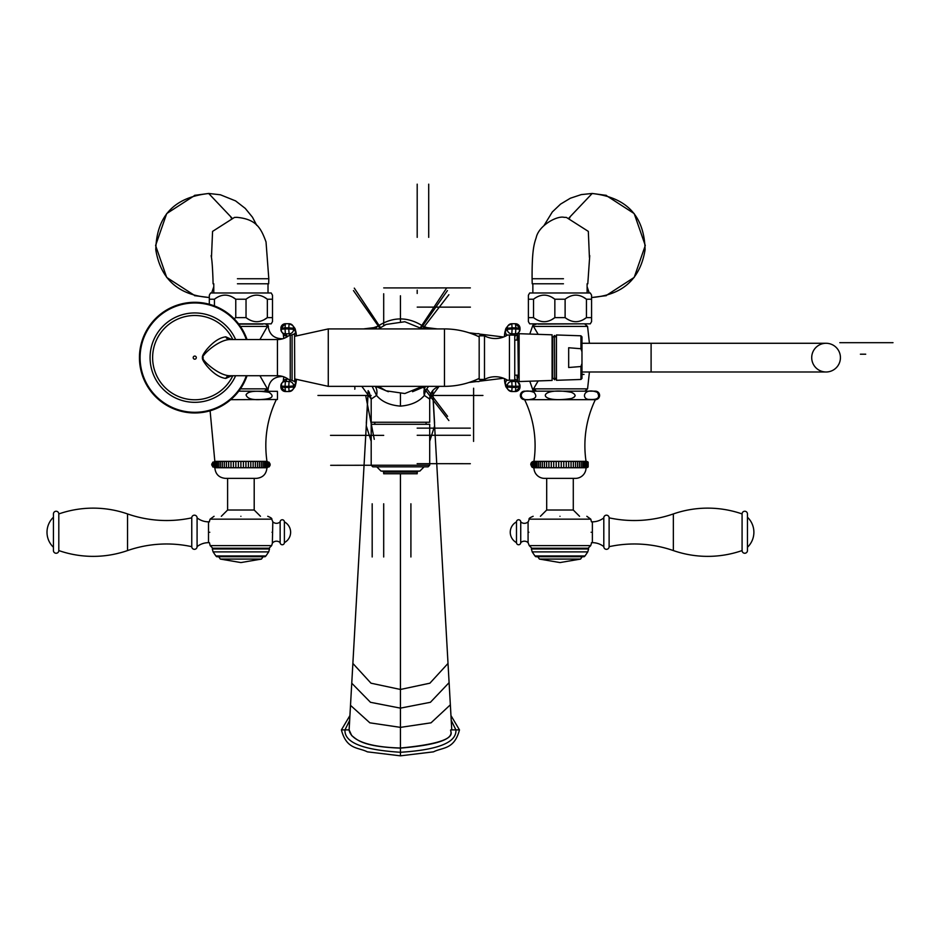 <?xml version="1.0" encoding="UTF-8"?>
<svg xmlns="http://www.w3.org/2000/svg" width="940" height="940" viewBox="0 0 940 940"><rect width="100%" height="100%" fill="white"/><g stroke="black" fill="none" stroke-linecap="round" stroke-linejoin="round"><path stroke-width="1.41" d="M579.463 462.174L579.463 466.933M595.349 399.676L524.626 399.676A4.254 4.254 0 0 1 520.361 395.423A4.254 4.254 0 0 1 524.626 391.157L595.349 391.157A4.254 4.254 0 0 1 599.603 395.423A4.254 4.254 0 0 1 595.349 399.676A106.361 106.361 0 0 0 586.043 461.364A3.196 3.196 0 0 1 588.17 462.174L588.17 466.933A3.196 3.196 0 0 1 586.043 467.744L533.932 467.744A10.634 10.634 0 0 0 544.566 478.378L575.409 478.378A10.634 10.634 0 0 0 586.043 467.744M530.759 464.548L531.805 466.933A3.196 3.196 0 0 0 533.932 467.744M531.805 466.933L531.805 462.174L531.171 462.95M586.043 461.364L533.932 461.364A3.196 3.196 0 0 0 531.805 462.174M588.064 466.933L588.064 462.174L588.064 466.933M587.723 466.933L587.723 462.174L587.723 466.933M587.159 466.933L587.159 462.174L587.159 466.933M586.372 466.933L586.372 462.174L586.372 466.933M585.385 466.933L585.385 462.174L585.385 466.933M584.187 466.933L584.187 462.174L584.187 466.933M582.788 466.933L582.788 462.174L582.788 466.933M581.214 466.933L581.214 462.174L581.214 466.933M577.56 466.933L577.56 462.174M575.515 466.933L575.515 462.174M573.341 466.933L573.341 462.174M571.062 466.933L571.062 462.174M568.688 466.933L568.688 462.174M566.256 466.933L566.256 462.174M563.765 466.933L563.765 462.174M561.251 466.933L561.251 462.174M558.712 466.933L558.712 462.174M556.198 466.933L556.198 462.174M553.707 466.933L553.707 462.174M551.275 466.933L551.275 462.174M548.901 466.933L548.901 462.174M546.622 466.933L546.622 462.174M544.46 466.933L544.46 462.174M542.404 466.933L542.404 462.174M540.5 466.933L540.5 462.174M538.761 466.933L538.761 462.174L538.761 466.933M537.175 466.933L537.175 462.174L537.175 466.933M535.788 466.933L535.788 462.174L535.788 466.933M534.59 466.933L534.59 462.174L534.59 466.933M533.591 466.933L533.591 462.174L533.591 466.933M532.816 466.933L532.816 462.174L532.816 466.933M532.252 466.933L532.252 462.174L532.252 466.933M531.911 466.933L531.911 462.174L531.911 466.933M588.17 466.933L588.17 462.174M530.994 463.338L530.818 463.925M524.626 399.676A106.361 106.361 0 0 1 533.932 461.364M571.391 398.501C535.647 404.282 537.621 386.14 571.367 392.332C576.244 394.483 576.244 396.539 571.391 398.501M530.184 399.441C517.74 402.355 517.682 386.481 534.014 392.332C537.269 396.316 535.988 398.689 530.184 399.441M589.779 399.441C580.932 399.935 582.953 386.81 597.346 392.332C600.39 397.561 597.864 399.935 589.779 399.441L589.791 399.441M567.22 399.218L569.428 398.936M573.776 397.503L575.21 395.787M536.435 391.157L533.885 388.855L532.851 389.971L535.095 391.157M538.173 380.923L532.851 389.971L529.784 381.205M538.173 334.346L532.851 325.287L536.435 324.1L535.095 324.1M517.235 375.178L517.94 376.494L517.094 376.599M517.94 338.764L517.235 340.08L517.94 338.764L517.094 338.659M529.784 334.064L532.851 325.287M581.789 323.842L538.021 324.1M528.398 299.214L528.398 321.621L529.678 323.842L590.297 323.842L591.577 321.621L591.577 295.207L590.297 292.986L529.678 292.986L528.398 295.207L528.398 299.214L533.532 299.214C540.641 293.785 547.75 293.785 554.847 299.214L552.191 297.487M528.398 317.614L533.532 317.614C540.641 323.043 547.75 323.043 554.847 317.614L565.116 317.614C572.225 323.043 579.334 323.043 586.442 317.614L583.775 319.341M565.116 317.614L565.116 299.214L554.847 299.214L554.847 317.614L552.191 319.341M565.116 299.214C572.225 293.785 579.334 293.785 586.442 299.214L583.775 297.487M529.678 292.986L590.297 292.986M591.577 317.614L586.442 317.614L586.442 299.214L591.577 299.214M533.532 317.614L533.532 299.214M587.112 292.986L587.112 283.786M532.863 292.986L532.863 283.786M563.448 283.786L532.216 283.786L532.087 278.733C531.958 250.78 533.99 244.13 536.199 237.644C538.808 225.318 557.209 215.518 564.047 217.328L566.421 217.422L564.118 217.328L566.421 217.422L588.322 231.393L589.415 257.49L588.322 231.393L566.421 217.422M569.135 217.786L592.212 193.452L593.093 193.617C626.968 197.623 644.311 216.329 645.099 249.746C640.305 278.757 622.973 294.631 593.093 297.381L591.589 297.369M587.112 286.771L589.251 292.986M591.577 297.357L593.093 297.381M591.589 193.628L593.093 193.617M429.874 328.918L426.924 327.637M439.086 386.352L429.697 399.065C429.98 393.12 432.858 388.972 438.31 386.61M425.714 386.352A13.301 9.999 -126.3 0 0 424.351 395.446L429.697 399.065L429.697 422.248L371.194 422.248L371.194 399.065L376.541 395.446C381.816 401.709 389.783 405.269 400.44 406.115C411.097 405.269 419.076 401.709 424.351 395.446A13.301 10.575 -67.6 0 1 428.734 386.352M425.291 386.352L412.543 391.71M388.338 391.71L375.589 386.352M372.146 386.352L376.541 395.446A13.301 9.999 126.3 0 0 375.166 386.352M361.794 386.352L371.194 399.065M426.09 424.293L426.09 422.248M374.802 424.293L374.802 422.248M429.697 465.241L429.697 424.293L371.194 424.293L371.194 465.241L372.792 466.839L428.099 466.839L429.697 465.241L371.194 465.241M424.105 466.839L419.851 471.093L381.029 471.093L376.776 466.839M371.194 441.283L366.283 425.879L352.876 663.44L370.995 683.192L400.44 689.466L429.897 683.192L448.016 663.44L451.764 729.898C445.372 728.947 470.458 741.378 400.44 748.017L400.44 473.76L417.196 473.76L417.196 472.139L383.685 472.139L382.639 471.093M400.44 473.76L383.685 473.76L383.685 472.139M368.257 390.735L350.503 705.341L369.855 722.825L400.44 727.372L431.037 722.825L450.366 704.8L451.764 729.898C446.453 729.452 467.439 742.412 400.44 748.123C360.537 746.677 356.378 738.699 351.76 735.679L349.128 729.898L350.573 704.26M349.645 720.381L344.968 729.898C344.216 742.459 362.699 749.909 400.44 752.27C438.275 749.873 456.77 742.412 455.912 729.898L451.235 720.381M341.408 729.898L349.915 715.575L341.408 729.898C346.59 749.768 358.211 747.194 367.376 751.847L400.44 755.831L400.44 748.017C356.436 746.76 349.704 735.08 349.128 729.898L341.408 729.898C346.59 749.768 358.211 747.194 367.376 751.847L400.44 755.831L433.505 751.847C442.681 747.194 454.29 749.768 459.472 729.898L450.965 715.575M400.44 755.831L433.505 751.847C442.681 747.194 454.29 749.768 459.472 729.898L451.764 729.898M425.773 328.918L423.212 326.298L427.171 327.661L437.394 328.918M363.486 328.918L373.721 327.661L371.006 328.918M375.107 328.918L377.669 326.298C392.849 316.474 408.031 316.474 423.212 326.298M282.94 338.764C273.904 338.776 268.946 334.276 268.041 325.287L259.91 339.552M262.859 324.1L238.748 324.1M282.94 376.494C273.904 376.494 268.946 380.982 268.041 389.971L265.797 391.157M259.91 375.718L268.041 389.971M238.748 391.157L277.464 391.334M277.464 399.5L230.7 399.676M235.729 394.788L231.804 398.701M277.464 398.501L277.464 392.332M262.389 399.441C252.625 400.287 247.173 398.748 246.057 394.835C247.937 391.169 255.598 390.335 269.04 392.332C274.68 396.316 272.459 398.689 262.389 399.441M210.102 410.768L214.837 461.364L266.96 461.364C263.905 439.873 267.007 419.311 276.266 399.676M240.899 462.174L240.899 466.933M266.96 467.744L214.837 467.744C215.471 474.207 219.02 477.755 225.471 478.378L256.326 478.378C262.777 477.755 266.326 474.207 266.96 467.744C271.072 465.617 271.072 463.49 266.96 461.364M238.372 466.933L238.372 462.174M235.858 466.933L235.858 462.174M233.402 466.933L233.402 462.174M230.993 466.933L230.993 462.174M228.667 466.933L228.667 462.174M226.434 466.933L226.434 462.174M224.331 466.933L224.331 462.174M222.357 466.933L222.357 462.174M220.524 466.933L220.524 462.174L220.524 466.933M218.856 466.933L218.856 462.174L218.856 466.933M217.375 466.933L217.375 462.174L217.375 466.933M216.083 466.933L216.083 462.174L216.083 466.933M214.978 466.933L214.978 462.174L214.978 466.933M214.097 466.933L214.097 462.174L214.097 466.933M213.415 466.933L213.415 462.174L213.415 466.933M212.969 466.933L212.969 462.174L212.969 466.933M212.746 466.933L212.746 462.174L212.746 466.933M269.992 465.535L269.051 466.933L269.051 462.174L270.121 464.102M270.144 464.395L270.038 465.359M269.051 462.174L269.051 466.933M268.828 466.933L268.828 462.174L268.828 466.933M268.382 466.933L268.382 462.174L268.382 466.933M267.7 466.933L267.7 462.174L267.7 466.933M266.819 466.933L266.819 462.174L266.819 466.933M265.714 466.933L265.714 462.174L265.714 466.933M264.422 466.933L264.422 462.174L264.422 466.933M262.93 466.933L262.93 462.174L262.93 466.933M261.273 466.933L261.273 462.174L261.273 466.933M259.44 466.933L259.44 462.174M257.466 466.933L257.466 462.174M255.351 466.933L255.351 462.174M253.13 466.933L253.13 462.174M250.804 466.933L250.804 462.174M248.395 466.933L248.395 462.174M245.928 466.933L245.928 462.174M243.425 466.933L243.425 462.174M240.899 516.295C275.373 516.295 275.373 516.295 240.899 516.295M209.785 532.252C209.373 518.128 209.373 518.128 209.785 532.252C209.373 546.375 209.373 546.375 209.785 532.252M269.087 548.208L269.522 548.96L212.275 548.96L212.71 548.208L269.087 548.208L271.625 545.635L210.172 545.635L209.432 542.674L208.504 542.674L208.504 521.829L209.432 521.829M272.012 532.252C272.424 518.128 272.424 518.128 272.012 532.252C272.424 546.375 272.424 546.375 272.012 532.252M214.062 516.295L210.078 519.162L271.719 519.162L272.812 521.829A5.323 5.323 0 0 0 280.144 521.888A2.127 2.127 0 0 1 282.27 519.761A2.127 2.127 0 0 1 284.397 521.888A11.75 11.75 0 0 1 284.397 542.627L284.397 521.888M263.635 556.715L240.899 556.715L265.08 556.715L265.926 555.963L215.871 555.963L216.717 556.715L240.899 556.715M272.365 542.674L272.812 521.829M272.812 542.674A5.323 5.323 0 0 1 280.144 542.627L280.144 521.888M280.144 542.627A2.127 2.127 0 0 0 282.27 544.754A2.127 2.127 0 0 0 284.397 542.627M58.809 550.57L58.809 513.933A2.691 2.691 0 0 0 56.118 511.243A2.691 2.691 0 0 0 53.439 513.933L53.439 550.57A2.691 2.691 0 0 0 56.118 553.261A2.691 2.691 0 0 0 58.809 550.57A104.763 104.763 0 0 0 127.546 550.57A119.121 119.121 0 0 1 191.76 546.669A2.655 2.655 0 0 0 194.416 549.324A2.655 2.655 0 0 0 197.083 546.61L197.083 517.893A18.565 18.565 0 0 0 208.504 521.829M197.083 546.61A18.565 18.565 0 0 1 208.504 542.674M191.76 546.669L191.76 517.846A2.655 2.655 0 0 1 194.416 515.179A2.655 2.655 0 0 1 197.083 517.893M58.809 513.933A104.763 104.763 0 0 1 127.546 513.933A119.121 119.121 0 0 0 191.76 517.846M53.439 517.235A20.739 20.739 0 0 0 53.439 547.268M238.549 323.842L271.214 323.842L272.494 321.621L272.494 295.207L271.214 292.986L210.584 292.986L209.314 295.207L209.314 299.214L214.449 299.214C221.546 293.785 228.655 293.785 235.764 299.214L233.096 297.487M246.033 317.614L246.033 299.214L235.764 299.214L235.764 317.614L234.095 318.742L235.764 317.614L246.033 317.614C253.142 323.043 260.251 323.043 267.348 317.614L264.692 319.341M246.033 299.214C253.142 293.785 260.251 293.785 267.348 299.214L264.692 297.487M210.584 292.986L271.214 292.986M272.494 317.614L267.348 317.614L267.348 299.214L272.494 299.214M209.314 304.266L209.314 299.214M214.449 305.947L214.449 299.214M268.017 292.986L268.017 283.786M213.78 292.986L213.78 283.786M237.432 283.786L268.664 283.786L268.805 278.733L237.421 278.733M213.78 286.771L211.641 292.986M209.314 297.357L207.787 297.381L209.303 297.369M211.465 257.49L212.569 231.393L234.459 217.422L236.763 217.328L234.459 217.422L212.569 231.393L211.465 257.49M231.745 217.786L208.668 193.452L207.787 193.617C173.912 197.623 156.581 216.329 155.782 249.746C160.576 278.757 177.907 294.631 207.787 297.381M209.303 193.628L207.787 193.617M280.884 328.201A4.524 4.489 141.8 0 1 285.361 323.748M294.549 333.7L294.737 381.558L292.082 380.453L292.082 334.805L290.249 335.298L289.074 333.818L288.78 328.918L293.609 329.317A4.524 4.489 141.8 0 1 289.074 333.818L285.361 333.818L287.217 336.179A4.524 4.489 141.8 0 1 283.692 334.464L281.836 332.102A4.524 4.489 141.8 0 0 285.361 333.818L285.067 328.918L288.78 328.918L288.791 327.849L285.079 327.849L285.067 328.918L280.872 329.317A4.524 4.489 141.8 0 0 281.836 332.102L280.872 329.259M296.429 335.545L294.514 327.825L292.657 325.463L289.132 323.748A4.524 4.489 141.8 0 1 293.621 328.248L288.791 327.849L289.109 323.736L285.396 323.736L280.884 328.248L285.079 327.849L285.396 323.736L289.074 323.748M292.082 334.805L294.737 333.782M296.429 379.725L294.514 387.445A4.524 4.489 -141.8 0 0 295.477 384.648L293.621 387.01L288.791 387.409L288.78 386.352L285.067 386.352L285.079 387.409L288.791 387.409L289.109 391.534A4.524 4.489 -141.8 0 0 293.621 387.01L293.609 385.952A4.524 4.489 -141.8 0 0 289.074 381.452L285.361 381.452A4.524 4.489 -141.8 0 0 280.872 385.952L280.872 387.045A4.524 4.489 -141.8 0 0 285.361 391.51M290.249 379.971L290.249 335.298L288.58 335.839A18.612 18.612 -0 0 1 277.429 339.552L277.429 375.718A18.612 18.612 180 0 1 288.58 379.419L292.082 380.453M296.276 379.654A26.062 1.821 -90 0 1 295.466 383.59L293.609 385.952L288.78 386.352L289.074 381.452L290.249 379.96M294.514 387.445L292.657 389.806L289.109 391.534L285.396 391.534L289.074 391.51M285.079 387.409L280.872 387.045L285.396 391.534L285.079 387.409M280.86 385.976L285.067 386.352L285.361 381.452L287.217 379.09A4.524 4.489 -141.8 0 0 283.692 380.794L281.836 383.156L280.872 387.045M277.429 339.552L229.642 339.552C216.905 340.069 199.268 357.835 203.299 357.811C199.774 358.046 217.751 375.565 229.642 375.718L277.429 375.718M231.875 339.552L225.776 336.826C219.596 337.613 213.274 341.796 206.812 349.375C203.404 353.675 201.971 356.424 202.488 357.635C201.971 358.845 203.404 361.595 206.812 365.895C213.274 373.462 219.584 377.645 225.776 378.432L231.875 375.718M247.032 339.552A55.307 55.307 0 0 0 139.449 357.635A55.307 55.307 0 0 0 247.032 375.718M479.177 379.431L479.177 335.827L484.488 335.827L484.488 379.431L479.177 379.431M511.807 391.51L515.461 391.51L515.802 387.409L520.008 387.045L520.008 386.011L515.813 386.352L515.531 381.452L511.818 381.452L512.089 387.409L515.802 387.409L515.813 386.352L507.271 385.952A4.524 4.489 -38.2 0 1 511.818 381.452L510.784 380.136L507.553 380.254A23.03 23.03 0 0 0 484.488 379.431M510.784 380.136L514.756 380.16L514.756 335.11L507.553 335.016A23.03 23.03 0 0 1 484.488 335.827M510.784 335.134L511.818 333.818L512.1 328.918L515.813 328.918L515.802 327.849L512.089 327.849L512.1 328.918L507.271 329.317A4.524 4.489 38.2 0 0 511.818 333.818L515.531 333.818A4.524 4.489 38.2 0 0 519.056 332.102L519.056 332.102A4.524 4.489 38.2 0 0 520.008 329.317L515.813 328.918L515.531 333.818L514.509 335.11M509.433 380.277L509.433 334.981M520.008 329.259L519.996 328.248L515.802 327.849L515.496 323.736L511.748 323.748A4.524 4.489 38.2 0 0 508.223 325.463L511.783 323.736L512.089 327.849L507.271 328.248L505.414 331.679A4.524 4.489 38.2 0 0 507.189 335.239M514.756 336.05A4.524 4.489 38.2 0 0 517.2 334.464L519.056 332.102L520.008 328.224L515.496 323.736L511.807 323.748M519.996 328.201A4.524 4.489 38.2 0 0 515.519 323.748M506.366 327.825L508.223 325.463A4.524 4.489 38.2 0 0 507.271 328.248L505.414 330.622A4.524 4.489 38.2 0 1 506.366 327.825L504.357 336.685A27.119 1.892 90 0 1 505.414 330.622M507.189 380.03A4.524 4.489 -38.2 0 0 505.414 383.59L507.271 387.01L512.089 387.409L511.748 391.51A4.524 4.489 -38.2 0 1 507.271 387.01L505.414 384.648A27.119 1.892 90 0 1 504.38 378.585L506.366 387.445A4.524 4.489 -38.2 0 1 505.414 384.648M514.509 380.148L515.531 381.452A4.524 4.489 -38.2 0 1 520.008 385.952L520.008 387.045A4.524 4.489 -38.2 0 1 515.519 391.51M517.94 340.08L514.756 340.08M517.94 340.985L518.375 377.187L518.128 336.015M517.94 375.178L514.756 375.178M518.081 340.985L519.115 373.673M517.94 337.072L519.115 358.728M519.115 381.558L519.115 333.7L552.086 334.816L552.086 380.453L519.115 381.558M554.447 335.627L552.72 337.495L552.72 377.704L552.086 377.704M554.447 335.474L554.718 379.795L554.447 335.474M568.677 347.753L580.944 348.728L568.677 347.753L568.677 367.505L580.944 366.529L580.944 379.466L556.445 380.301L556.445 357.635L556.445 377.774L554.718 379.631M580.944 379.466L581.978 378.409L581.978 351.807L580.944 348.728L580.944 335.791L556.445 334.969L556.445 357.635L556.445 337.495L554.718 335.627M581.978 363.451L580.944 366.529L568.677 367.505M581.978 351.807L581.978 336.861L580.944 335.791M840.431 357.635A14.359 14.359 0 0 1 826.072 371.993L826.072 371.993A14.359 14.359 0 0 1 811.714 357.635A14.359 14.359 0 0 1 826.072 343.276L826.072 343.276A14.359 14.359 0 0 1 840.431 357.635A14.359 14.359 0 0 1 826.072 371.993L651.103 371.993L651.103 343.276L826.072 343.276A14.359 14.359 0 0 1 840.431 357.635M482.42 379.431L478.93 381.558L471.692 381.558M482.42 335.827L478.93 333.7L471.692 333.7M559.981 516.295C594.468 516.295 594.468 516.295 559.981 516.295M591.107 532.252C591.519 518.128 591.519 518.128 591.107 532.252C591.519 546.375 591.519 546.375 591.107 532.252M528.491 521.347L529.161 519.162L590.802 519.162L591.448 521.829L592.376 521.829A18.565 18.565 0 0 0 603.809 517.893L603.809 546.61A18.565 18.565 0 0 0 592.376 542.674L591.448 542.674M528.868 532.252C528.456 518.128 528.456 518.128 528.868 532.252C528.456 546.375 528.456 546.375 528.868 532.252M529.255 545.635L531.805 548.208L588.17 548.208L590.708 545.635L529.255 545.635L528.08 542.674L528.08 521.829A5.323 5.323 0 0 1 520.736 521.888A2.127 2.127 0 0 0 518.61 519.761A2.127 2.127 0 0 0 516.483 521.888A11.75 11.75 0 0 0 516.483 542.627L516.483 521.888M582.718 556.715L535.8 556.715L534.954 555.963L585.009 555.963L584.175 556.715L559.981 556.715M528.08 542.674A5.323 5.323 0 0 0 520.736 542.627L520.736 521.888M520.736 542.627A2.127 2.127 0 0 1 518.61 544.754A2.127 2.127 0 0 1 516.483 542.627M742.083 513.933L742.083 550.57A2.691 2.691 0 0 0 744.762 553.261A2.691 2.691 0 0 0 747.453 550.57L747.453 513.933A2.691 2.691 0 0 0 744.762 511.243A2.691 2.691 0 0 0 742.083 513.933A104.763 104.763 0 0 0 673.346 513.933A119.121 119.121 0 0 1 609.12 517.846A2.655 2.655 0 0 0 606.465 515.179A2.655 2.655 0 0 0 603.809 517.893M742.083 550.57A104.763 104.763 0 0 1 673.346 550.57A119.121 119.121 0 0 0 609.12 546.669A2.655 2.655 0 0 1 606.465 549.324A2.655 2.655 0 0 1 603.809 546.61M609.12 517.846L609.12 546.669M747.453 517.235A20.739 20.739 0 0 1 747.453 547.268M581.978 374.414L583.999 374.414M383.696 556.973L383.696 503.793M865.716 354.204L860.394 354.204M400.44 318.895L400.44 304.454L400.44 318.895M400.44 321.468L400.44 295.783M410.909 556.973L410.909 503.793M417.196 184.17L417.196 237.35M417.219 307.122L470.411 307.145M427.183 389.383L447.605 416.361M893 342.677L839.82 342.677M417.196 293.468L417.196 290.131M380.441 327.508L354.298 288.134M420.45 327.508L446.594 288.134M417.196 435.279L470.376 435.279M383.696 435.349L330.516 435.349M380.735 465.241L330.68 465.312M417.149 463.679L470.329 463.702M383.72 287.91L436.9 287.934M422.542 386.352L448.873 420.556M417.172 287.91L470.353 287.899M417.16 428.135L470.341 428.147M421.19 328.013L447.416 290.589M379.69 328.013L353.464 290.589M422.542 328.918L448.873 294.714M383.696 325.581L383.696 293.762M473.607 388.22L473.572 441.401M354.533 386.352A3.137 1.962 -90 0 1 354.779 389.219M428.711 184.17L428.711 237.35M429.756 395.446L482.937 395.446M372.181 556.973L372.181 503.793M365.672 395.446L374.261 439.321M371.136 395.446L317.943 395.446M533.885 388.855L587.571 388.855L584.88 391.157M533.885 326.415L587.571 326.415L584.88 324.1M563.46 278.733L532.087 278.733M503.558 378.256L479.882 381.147M476.521 381.558L469.013 382.486M503.558 337.014L479.882 334.111M476.521 333.7L469.013 332.784M400.44 393.143L400.44 406.115M371.194 398.854L369.079 391.874M429.697 398.854L431.801 391.874M429.697 441.283L434.609 425.879L447.945 662.195M432.623 390.735L449.062 682.029M450.319 704.26L449.109 682.628L430.414 702.298L400.44 708.137L370.466 702.298L351.76 683.216L352.947 662.195M349.128 729.511L351.819 682.029M264.457 391.157L266.995 388.855L240.417 388.855M227.609 478.378L227.609 510.021L254.2 510.021L260.474 516.295M212.275 548.96L213.11 551.898L268.687 551.898L269.522 548.96M263.235 556.562L261.449 559.077L220.348 559.077L218.562 556.562M127.546 550.57L127.546 513.933M240.417 326.415L266.995 326.415M294.514 327.825A4.524 4.489 141.8 0 1 295.477 330.622A27.119 1.892 -90 0 1 296.406 335.556M296.406 379.713A27.119 1.892 -90 0 1 295.477 384.648M283.222 333.277A26.062 1.821 -90 0 1 283.798 338.423M283.798 376.834A26.062 1.821 -90 0 1 283.222 381.993M296.276 335.615A26.062 1.821 -90 0 0 295.466 331.679L293.621 328.248L295.477 330.622M295.466 331.679A4.524 4.489 141.8 0 1 294.737 334.099M295.466 383.59A4.524 4.489 -141.8 0 0 294.737 381.158M288.11 336.179L287.217 336.179A21.538 1.504 -90 0 1 287.417 336.637M287.417 378.62A21.538 1.504 -90 0 1 287.217 379.09L288.11 379.09M225.776 336.826A5.323 4.43 -90 0 0 229.642 339.552M225.776 378.432A5.323 4.43 90 0 1 229.642 375.718M232.814 339.552A42.136 42.136 0 0 0 152.621 357.635A42.136 42.136 0 0 0 232.814 375.718M194.756 356.084A1.551 1.551 0 0 1 196.307 357.635A1.551 1.551 0 0 1 194.756 359.186A1.551 1.551 0 0 1 193.205 357.635A1.551 1.551 0 0 1 194.756 356.084M235.623 339.552A44.685 44.685 0 0 0 150.071 357.635A44.685 44.685 0 0 0 235.623 375.718M246.339 339.552A54.661 54.661 0 0 0 140.095 357.635A54.661 54.661 0 0 0 246.339 375.718M328.272 328.918L328.272 386.352L444.479 386.352L444.479 328.918L328.272 328.918L294.737 336.297M505.414 383.59A26.062 1.821 90 0 1 504.51 378.644M504.51 336.626A26.062 1.821 90 0 1 505.414 331.679M506.366 387.445L508.223 389.806L511.783 391.534L515.496 391.534L520.008 387.045M517.67 381.993A26.062 1.821 90 0 1 516.965 375.178M516.965 340.08A26.062 1.821 90 0 1 517.67 333.277M514.756 379.22A4.524 4.489 -38.2 0 1 517.2 380.794L520.02 385.976M546.692 478.378L546.692 510.021L573.283 510.021L579.557 516.295M588.17 548.208L588.605 548.96L531.37 548.96L531.805 548.208M531.37 548.96L532.205 551.898L587.77 551.898L585.009 555.963M580.544 559.077L539.431 559.077L559.981 562.567L580.544 559.077L582.318 556.562M592.376 542.674L592.376 521.829M673.346 550.57L673.346 513.933M587.571 388.855L589.427 371.993M589.427 343.276L587.571 326.415M587.794 283.786L589.744 255.633M591.577 297.545L606.382 295.63M606.382 195.379L592.212 193.452L581.261 194.604L570.369 198.222L560.569 204.109L552.309 211.97L544.143 225.318M605.783 295.783L634.183 277.418L645.286 245.505L634.183 213.58L605.783 195.214M569.311 217.822L569.899 217.798M417.196 472.139L418.241 471.093M368.174 390.629L366.306 423.141M432.717 390.629L434.586 423.141M373.721 327.661L377.669 326.298M268.476 326.403L265.797 324.1M214.837 461.364C210.725 463.49 210.725 465.617 214.837 467.744M254.2 478.378L254.2 510.021M227.609 510.021L221.323 516.295M210.078 519.162L209.409 521.347M271.625 545.635L272.389 543.155M271.719 519.162C272.259 518.574 270.932 517.623 267.736 516.295M212.71 548.208L210.172 545.635M268.687 551.898L265.926 555.963M213.11 551.898L215.871 555.963M261.449 559.077L240.899 562.567L220.348 559.077M197.083 546.669L197.083 517.846M211.136 255.633C211.476 257.584 212.264 260.345 212.957 278.733L213.086 283.786M234.459 217.422L236.833 217.328C255.962 219.161 260.838 227.597 266.032 241.968L268.805 278.733M194.498 295.63L209.314 297.545M256.738 225.318L252.461 217.211L245.246 208.386L235.588 200.901L220.43 194.792L208.668 193.452L194.498 195.379M195.109 195.214L166.697 213.58L155.593 245.505L166.697 277.429L195.109 295.783M230.982 217.798L231.581 217.822M422.424 328.918L404.846 321.738L386.07 324.453L378.468 328.918M422.424 386.352L404.846 393.531L386.07 390.817L378.468 386.352M283.245 381.358L283.774 376.834M283.774 338.435L283.245 333.912M294.737 378.961L328.272 386.352M479.177 336.861C468.202 331.597 456.64 328.953 444.479 328.918M552.72 377.704L552.72 337.495M554.447 379.631L552.72 377.774M552.72 337.554L552.086 337.554M581.978 343.276L651.103 343.276M581.978 371.993L651.103 371.993M519.115 337.742L518.163 336.097M519.115 378.468L518.34 377.128M517.635 333.912L516.988 340.08M516.988 375.178L517.635 381.358M479.177 378.409C468.202 383.673 456.64 386.316 444.479 386.352M573.283 478.378L573.283 510.021M590.802 519.162L586.83 516.295M590.708 545.635L591.483 543.155M529.161 519.162C528.633 518.574 529.96 517.623 533.144 516.295M588.605 548.96L587.77 551.898M532.205 551.898L534.954 555.963M537.645 556.562L539.431 559.077M603.809 517.846L603.809 546.669M546.692 510.021L540.418 516.295"/></g></svg>
